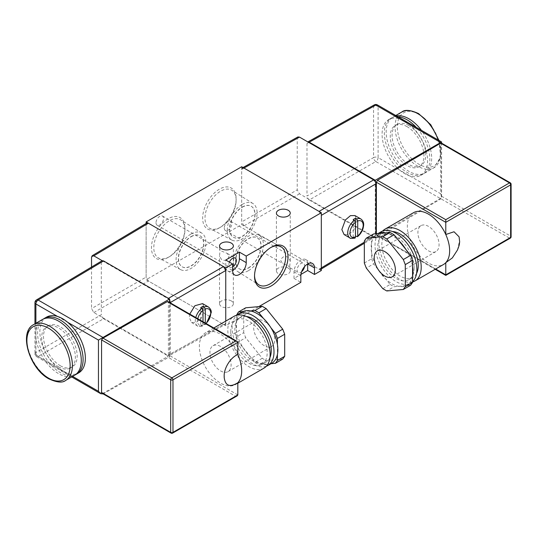 <?xml version="1.0" encoding="UTF-8"?>
<svg xmlns="http://www.w3.org/2000/svg" width="538" height="538" viewBox="0 0 538 538"><rect width="100%" height="100%" fill="white"/><g stroke="black" fill="none" stroke-linecap="round" stroke-linejoin="round"><path stroke-width="0.4" stroke-dasharray="2.69 2.02" d="M270.668 247.608A22.018 12.71 120 0 0 270.096 247.931L271.266 247.251L270.096 247.931A22.018 12.71 120 0 0 254.528 274.891A22.018 12.71 120 0 0 254.535 275.55M169.369 256.734L168.199 257.406A23.679 13.672 120 0 0 184.938 228.408A23.679 13.672 120 0 0 168.199 218.744A23.679 13.672 120 0 0 151.454 247.742A23.679 13.672 120 0 0 168.199 257.406L169.369 256.734A22.018 12.71 -60 0 1 158.596 257.951A22.018 12.71 -60 0 1 154.924 240.392A22.018 12.71 -60 0 1 169.369 220.775A22.018 12.71 -60 0 1 180.607 219.827A22.018 12.71 -60 0 1 184.938 229.766A22.018 12.71 -60 0 1 169.369 256.734M220.56 227.177L219.39 227.85A23.679 13.672 120 0 0 236.135 198.852A23.679 13.672 120 0 0 219.39 189.188A23.679 13.672 120 0 0 202.651 218.186A23.679 13.672 120 0 0 219.39 227.85L220.567 227.177A22.018 12.71 -60 0 1 220.56 227.177A22.018 12.71 -60 0 1 209.793 228.394A22.018 12.71 -60 0 1 206.115 210.835A22.018 12.71 -60 0 1 220.56 191.219A22.018 12.71 -60 0 1 231.804 190.27A22.018 12.71 -60 0 1 236.135 200.21A22.018 12.71 -60 0 1 220.567 227.177M288.22 257.292C284.373 255.658 281.892 256.774 280.769 260.641L282.524 263.445L288.22 265.759L290.197 267.877L289.753 265.826L290.244 260.863L288.22 257.292M288.22 268.092A6.92 3.995 0 0 0 280.681 267.225A6.92 3.995 0 0 0 276.411 270.917A6.92 3.995 0 0 0 278.435 273.741A6.92 3.995 0 0 0 285.974 274.609A6.92 3.995 0 0 0 290.244 270.917A6.92 3.995 0 0 0 288.22 268.092M221.555 259.585L219.524 256.014L220.015 251.051L219.571 249L221.555 251.111L227.251 253.425L229.006 256.236C227.89 260.096 225.409 261.212 221.555 259.585M231.333 300.937A6.92 3.995 0 0 0 223.795 300.07A6.92 3.995 0 0 0 219.524 303.762A6.92 3.995 0 0 0 221.555 306.586A6.92 3.995 0 0 0 229.094 307.447A6.92 3.995 0 0 0 233.364 303.762A6.92 3.995 0 0 0 231.333 300.937M190.997 234.01A21.103 12.186 -60 0 1 201.763 233.095A21.103 12.186 -60 0 1 204.716 250.076A21.103 12.186 -60 0 1 190.997 268.469A21.103 12.186 -60 0 1 180.667 269.639A21.103 12.186 -60 0 1 177.15 252.806A21.103 12.186 -60 0 1 190.997 234.01M190.997 236.626A17.902 10.336 -60 0 1 199.941 235.738A17.902 10.336 -60 0 1 202.685 250.083A17.902 10.336 -60 0 1 190.997 265.853A17.902 10.336 -60 0 1 182.046 266.74A17.902 10.336 -60 0 1 179.302 252.396A17.902 10.336 -60 0 1 190.997 236.626M191.178 236.727A17.902 10.336 -60 0 1 200.129 235.846A17.902 10.336 -60 0 1 202.873 250.183A17.902 10.336 -60 0 1 191.178 265.96A17.902 10.336 -60 0 1 182.227 266.848A17.902 10.336 -60 0 1 179.484 252.504A17.902 10.336 -60 0 1 191.178 236.727M242.187 204.453A21.103 12.186 -60 0 1 252.961 203.539A21.103 12.186 -60 0 1 255.913 220.519A21.103 12.186 -60 0 1 242.187 238.912A21.103 12.186 -60 0 1 231.865 240.082A21.103 12.186 -60 0 1 228.341 223.25A21.103 12.186 -60 0 1 242.187 204.453M242.187 207.069A17.902 10.336 -60 0 1 251.138 206.182A17.902 10.336 -60 0 1 253.882 220.526A17.902 10.336 -60 0 1 242.187 236.296A17.902 10.336 -60 0 1 233.236 237.184A17.902 10.336 -60 0 1 230.493 222.84A17.902 10.336 -60 0 1 242.187 207.069M242.369 207.17A17.902 10.336 -60 0 1 251.32 206.289A17.902 10.336 -60 0 1 254.064 220.627A17.902 10.336 -60 0 1 242.369 236.404A17.902 10.336 -60 0 1 233.425 237.292A17.902 10.336 -60 0 1 230.681 222.947A17.902 10.336 -60 0 1 242.369 207.17M304.521 266.666A5.306 3.067 120 0 0 304.602 265.732A5.306 3.067 120 0 0 303.499 263.297A5.306 3.067 120 0 0 299.41 264.723A5.306 3.067 120 0 0 297.09 270.063A5.306 3.067 120 0 0 298.193 272.497A5.306 3.067 120 0 0 301.616 271.697M224.285 228.025A5.306 3.067 120 0 0 225.382 230.459A5.306 3.067 120 0 0 229.47 229.033A5.306 3.067 120 0 0 231.791 223.694A5.306 3.067 120 0 0 230.694 221.259A5.306 3.067 120 0 0 226.599 222.685A5.306 3.067 120 0 0 224.285 228.025M229.423 262.127A5.306 3.067 120 0 0 228.832 264.81A5.306 3.067 120 0 0 229.934 267.238A5.306 3.067 120 0 0 232.584 266.976M156.02 222.772A5.306 3.067 120 0 0 157.123 225.2A5.306 3.067 120 0 0 161.212 223.781A5.306 3.067 120 0 0 163.532 218.435A5.306 3.067 120 0 0 162.429 216.007A5.306 3.067 120 0 0 158.34 217.433A5.306 3.067 120 0 0 156.02 222.772M248.469 270.648A21.103 12.186 120 0 0 262.315 251.851A21.103 12.186 120 0 0 258.791 235.019A21.103 12.186 120 0 0 248.469 236.189A21.103 12.186 120 0 0 234.743 254.582A21.103 12.186 120 0 0 237.695 271.562A21.103 12.186 120 0 0 248.469 270.648M248.469 268.032A17.902 10.336 120 0 0 260.163 252.261A17.902 10.336 120 0 0 257.42 237.917A17.902 10.336 120 0 0 248.469 238.805A17.902 10.336 120 0 0 236.774 254.582A17.902 10.336 120 0 0 239.518 268.919A17.902 10.336 120 0 0 248.469 268.032M248.287 267.931A17.902 10.336 120 0 0 259.982 252.154A17.902 10.336 120 0 0 257.238 237.816A17.902 10.336 120 0 0 248.287 238.697A17.902 10.336 120 0 0 236.592 254.474A17.902 10.336 120 0 0 239.336 268.818A17.902 10.336 120 0 0 248.287 267.931M91.541 267.003L91.541 308.604L93.82 312.544L167.943 355.342L169.564 355.497L170.216 354.024L225.758 323.069L225.758 321.092L225.758 325.698L258.791 306.626M321.32 270.527L241.69 224.548L146.128 279.72L225.758 325.698M241.69 166.746L241.69 224.548M146.128 223.472L146.128 279.72M307.669 263.956A9.65 5.575 120 0 0 305.671 259.538A9.65 5.575 120 0 0 298.234 262.12A9.65 5.575 120 0 0 294.017 271.838L294.017 278.408L300.944 274.407M294.017 278.408L300.843 282.349M225.758 266.579L232.584 270.527A9.65 5.575 -60 0 1 227.762 271.004A9.65 5.575 -60 0 1 225.758 266.579L225.758 260.015M203.008 321.737L202.597 326.102L200.735 325.335A10.942 6.315 -60 0 0 203.008 324.024L205.005 324.723L205.281 323.049M189.766 314.091L189.268 317.501L191.555 322.518L196.128 322.477L201.279 318.207L204.877 308.644L202.591 303.627M203.008 324.024L203.008 310.312M200.735 307.662L200.735 325.335M42.435 319.505A32.179 18.581 -120 0 0 37.505 345.288A32.179 18.581 -120 0 0 58.528 373.641A32.179 18.581 -120 0 0 74.614 375.235M58.528 366.815A23.813 13.746 -120 0 0 70.431 367.992A23.813 13.746 -120 0 0 74.083 348.913A23.813 13.746 -120 0 0 58.528 327.931A23.813 13.746 -120 0 0 46.618 326.748A23.813 13.746 -120 0 0 42.973 345.833A23.813 13.746 -120 0 0 58.528 366.815M60.35 365.759A23.813 13.746 -120 0 0 72.253 366.943A23.813 13.746 -120 0 0 75.905 347.864A23.813 13.746 -120 0 0 60.35 326.875A23.813 13.746 -120 0 0 48.44 325.698A23.813 13.746 -120 0 0 44.788 344.777A23.813 13.746 -120 0 0 60.35 365.759M43.376 319.021A32.179 18.581 -120 0 0 39.583 345.066A32.179 18.581 -120 0 0 60.35 372.592A32.179 18.581 -120 0 0 75.502 374.67M46.53 317.138A32.179 18.581 -120 0 0 40.754 339.639A32.179 18.581 -120 0 0 57.532 367.676A32.179 18.581 -120 0 0 62.623 371.281A32.179 18.581 -120 0 0 67.707 373.554A32.179 18.581 -120 0 0 78.709 372.874M264.212 345.665A14.963 8.642 60 0 1 254.44 332.477A14.963 8.642 60 0 1 256.734 320.487A14.963 8.642 60 0 1 264.212 321.226A14.963 8.642 60 0 1 273.99 334.414A14.963 8.642 60 0 1 271.697 346.405A14.963 8.642 60 0 1 264.212 345.665M220.526 346.452A14.963 8.642 -120 0 0 213.048 345.712A14.963 8.642 -120 0 0 210.755 357.703A14.963 8.642 -120 0 0 220.526 370.884A14.963 8.642 -120 0 0 228.011 371.624A14.963 8.642 -120 0 0 230.304 359.64A14.963 8.642 -120 0 0 220.526 346.452M271.737 363.285A29.603 17.095 60 0 1 270.93 363.701A29.603 17.095 60 0 1 263.412 364.374A29.603 17.095 60 0 1 250.452 356.896L242.934 347.541A29.603 17.095 60 0 1 236.458 330.843A29.603 17.095 60 0 1 236 325.564A29.603 17.095 60 0 1 236.458 320.816A29.603 17.095 60 0 1 242.134 312.013M266.33 366.237A29.603 17.095 60 0 1 244.104 356.56A29.603 17.095 60 0 1 232.134 327.797A29.603 17.095 60 0 1 236.875 315.214M269.962 357.461A25.743 14.862 60 0 1 265.933 362.175A25.743 14.862 60 0 1 246.101 355.282A25.743 14.862 60 0 1 234.864 329.377A25.743 14.862 60 0 1 240.197 317.588A25.743 14.862 60 0 1 246.29 316.465M230.768 331.738A25.743 14.862 60 0 1 236.101 319.955A25.743 14.862 60 0 1 255.933 326.848A25.743 14.862 60 0 1 267.171 352.76A25.743 14.862 60 0 1 261.838 364.542A25.743 14.862 60 0 1 242.006 357.642A25.743 14.862 60 0 1 230.768 331.738M263.929 368.167A29.926 17.277 60 0 1 240.869 360.144A29.926 17.277 60 0 1 227.809 330.029A29.926 17.277 60 0 1 234.01 316.331M237.823 354.569A29.926 17.277 -120 0 0 205.563 332.753A29.926 17.277 -120 0 0 199.369 346.452A29.926 17.277 -120 0 0 212.429 376.566A29.926 17.277 -120 0 0 235.489 384.583A29.926 17.277 -120 0 0 237.823 382.733M277.413 344.461L277.413 354.488M263.412 318.409L270.93 327.763M242.934 311.596L250.452 310.924M282.719 359.095L266.182 360.574L262.241 358.301L245.705 337.729L243.734 332.645L236.458 336.855L236.458 315.322M262.241 358.301L254.965 362.504L250.452 356.896A29.603 17.095 60 0 1 242.934 347.541L238.428 341.933L245.705 337.729M225.758 323.069L225.079 324.548L169.537 355.51L169.564 302.423M170.216 354.024L170.216 302.807M169.564 300.365L167.943 298.651L102.18 260.681L101.305 262.248L101.305 314.791L35.878 352.565L35.878 301.354L101.305 262.248M91.541 257.171L146.128 224.548L146.128 277.09L91.541 308.604M93.82 312.544L148.401 281.031L223.485 324.38L167.943 355.342M102.98 393.937L38.151 356.506L103.578 318.731L102.18 317.373L101.305 314.791M146.128 224.548L146.78 223.082M225.079 324.548L223.485 324.38M148.401 281.031L146.128 277.09M103.578 318.731L169.564 356.829L169.564 355.497M103.094 393.877L169.564 356.829M168.078 301.569L168.414 302.309L237.823 342.376M237.823 394.926L168.414 354.851L168.414 302.309M168.414 354.851L167.264 356.815L235.543 396.237L237.157 395.854M102.052 393.271L102.98 393.291L167.264 356.815M36.517 299.895A3.215 1.856 -120.9 0 0 35.878 301.354A3.215 1.856 180 0 0 34.95 302.652M57.532 316.458L67.707 322.336M35.891 323.284L35.891 355.181L72.623 376.392M71.682 376.93L36.564 356.654A3.215 1.856 -60 0 0 38.151 356.506A3.215 1.89 60 0 1 35.878 352.565A3.215 1.856 180 0 0 34.95 353.87A3.215 3.215 0 0 0 36.564 356.654A3.215 1.856 -60 0 1 35.891 355.181A3.215 1.856 180 0 1 34.95 353.87L34.95 323.829M271.031 363.695L258.906 364.777L266.182 360.574M254.965 362.504L258.906 364.777M236.458 336.855L238.428 341.933M243.734 332.645L243.734 310.601L245.705 307.797M236.458 314.804L243.734 310.601M396.439 115.899A32.179 18.581 -120 0 0 392.834 117.203A32.179 18.581 -120 0 0 387.905 142.987A32.179 18.581 -120 0 0 408.92 171.346A32.179 18.581 -120 0 0 425.013 172.94A32.179 18.581 -120 0 0 421.402 130.31M408.92 125.63A23.813 13.746 -120 0 0 397.017 124.453A23.813 13.746 -120 0 0 393.365 143.532A23.813 13.746 -120 0 0 408.92 164.514A23.813 13.746 -120 0 0 420.83 165.691A23.813 13.746 -120 0 0 424.475 146.612A23.813 13.746 -120 0 0 408.92 125.63M407.105 126.679A23.813 13.746 -120 0 0 395.195 125.502A23.813 13.746 -120 0 0 391.55 144.581A23.813 13.746 -120 0 0 407.105 165.563A23.813 13.746 -120 0 0 419.008 166.746A23.813 13.746 -120 0 0 422.66 147.661A23.813 13.746 -120 0 0 407.105 126.679M397.979 116.786A32.179 18.581 -120 0 0 391.012 118.259A32.179 18.581 -120 0 0 386.082 144.043A32.179 18.581 -120 0 0 407.105 172.395A32.179 18.581 -120 0 0 423.191 173.989A32.179 18.581 -120 0 0 416.224 127.318M399.741 170.109A32.179 18.581 -120 0 0 404.825 173.707A32.179 18.581 -120 0 0 409.916 175.98A32.179 18.581 -120 0 0 420.918 175.301A32.179 18.581 -120 0 0 426.695 152.799A32.179 18.581 -120 0 0 409.916 124.762A32.179 18.581 -120 0 0 404.825 121.164A32.179 18.581 -120 0 0 399.741 118.891A32.179 18.581 -120 0 0 388.739 119.571A32.179 18.581 -120 0 0 382.962 142.072A32.179 18.581 -120 0 0 399.741 170.109L440.656 193.727L440.656 142.516L378.1 106.396L378.1 157.614L399.741 170.109M428.49 250.822A14.963 8.642 -120 0 0 435.975 251.562A14.963 8.642 -120 0 0 438.268 239.571A14.963 8.642 -120 0 0 428.49 226.384A14.963 8.642 -120 0 0 421.012 225.644A14.963 8.642 -120 0 0 418.719 237.635A14.963 8.642 -120 0 0 428.49 250.822M412.565 276.458A29.603 17.095 60 0 1 406.889 285.261A29.603 17.095 60 0 1 406.082 285.671A29.603 17.095 60 0 1 398.564 286.344A29.603 17.095 60 0 1 385.605 278.866A29.603 17.095 60 0 1 378.086 269.511A29.603 17.095 60 0 1 371.61 252.813A29.603 17.095 60 0 1 371.153 247.534A29.603 17.095 60 0 1 371.61 242.786A29.603 17.095 60 0 1 377.286 233.983A29.603 17.095 60 0 1 378.086 233.566M412.565 281.69A29.603 17.095 60 0 1 410.756 283.022A29.603 17.095 60 0 1 387.945 275.093A29.603 17.095 60 0 1 375.02 245.301A29.603 17.095 60 0 1 381.153 231.75M414.159 267.897A25.743 14.862 60 0 1 408.826 279.679A25.743 14.862 60 0 1 388.987 272.786A25.743 14.862 60 0 1 377.75 246.881A25.743 14.862 60 0 1 383.083 235.093A25.743 14.862 60 0 1 402.922 241.992A25.743 14.862 60 0 1 414.159 267.897M416.594 273.344A25.743 14.862 60 0 1 412.922 277.319A25.743 14.862 60 0 1 393.083 270.419A25.743 14.862 60 0 1 381.845 244.514A25.743 14.862 60 0 1 387.178 232.732A25.743 14.862 60 0 1 392.458 231.535M412.565 281.952A29.926 17.277 60 0 1 390.487 271.293A29.926 17.277 60 0 1 378.886 242.806A29.926 17.277 60 0 1 382.686 231.031M413.527 212.685A29.926 17.277 -120 0 0 407.333 226.384A29.926 17.277 -120 0 0 420.393 256.498A29.926 17.277 -120 0 0 443.453 264.521M364.327 263.028L371.61 258.825L371.61 236.774L364.327 240.977M382.834 288.677L390.117 284.474L373.58 263.902L366.297 268.106M440.656 198.334L377.501 235.436L445.78 274.857L509.493 238.078L375.847 161.541L309.263 199.981L375.248 238.078L375.248 181.609M297.911 136.934L297.232 138.414L297.232 189.853L299.505 193.794L373.628 236.585L375.248 236.74L375.907 233.761M297.232 138.414L241.69 169.376L241.69 221.918L297.232 189.853M299.505 193.794L243.963 225.859L319.047 269.208L373.628 236.585M374.26 104.903A3.215 1.856 -119.1 0 0 373.567 106.383L306.99 143.498L307.844 141.918M306.99 143.498L306.99 196.04L373.567 157.6L373.567 106.383A3.215 1.856 0 0 1 378.1 106.396A3.215 1.856 120 0 0 377.434 104.923M309.263 199.981L307.864 198.623L306.99 196.04M243.963 225.859L241.69 221.918M321.32 268.973L319.047 269.208M319.047 211.407L321.32 215.348M241.69 169.376L243.035 167.52M440.656 193.727L441.597 196.901L440.676 198.973L375.248 238.078M435.666 269.013L376.378 234.79L376.708 235.523L377.501 235.436M376.378 234.79L376.378 233.721M459.432 240.049L459.432 241.36A4.829 2.784 -120 0 0 459.432 240.049L459.122 237.11M457.441 250.049L459.432 241.36M440.676 143.148L441.49 143.646L441.49 196.188L440.676 198.327M375.847 161.541A3.215 1.822 60 0 1 373.567 157.6A3.215 1.856 -0 0 1 378.1 157.614A3.215 1.856 120 0 1 375.847 161.541M385.605 232.893A29.603 17.095 60 0 1 398.564 240.378M406.082 249.733A29.603 17.095 60 0 1 412.565 266.431M410.595 285.268L394.058 286.747L386.775 290.95M373.58 233.969L371.61 236.774M390.117 284.474L394.058 286.747M371.61 258.825L373.58 263.902M354.939 215.556L357.185 220.553L353.654 230.15L348.59 234.474L344.091 234.561M349.982 237.964A10.942 6.315 120 0 0 354.313 237.978L353.177 237.325A10.942 6.315 120 0 0 355.457 236.007L355.457 222.295M354.313 237.978L355.046 238.092M353.177 237.325L353.177 219.652M294.017 271.838L300.843 275.779M208.482 307.023A10.942 6.315 -60 0 1 210.741 312.033A10.942 6.315 -60 0 1 204.144 324.676M205.281 324.004A9.334 5.387 120 0 0 205.96 323.439M201.871 325.994A10.942 6.315 -60 0 1 197.54 325.974A10.942 6.315 -60 0 1 195.274 320.964A10.942 6.315 -60 0 1 195.765 317.554M197.802 318.731A9.334 5.387 120 0 0 203.008 325.322M65.744 380.359A32.179 18.581 60 0 1 49.651 378.765A32.179 18.581 60 0 1 28.635 350.413A32.179 18.581 60 0 1 33.564 324.629M167.943 298.651L168.421 298.375M235.543 396.237L171.837 433.023L103 393.278L102.98 393.809M171.03 433.097A1.607 0.928 120 0 0 171.837 433.023A1.607 0.928 60 0 0 172.644 433.097M438.161 139.988A32.179 18.581 60 0 1 433.884 167.816A32.179 18.581 60 0 1 417.797 166.222A32.179 18.581 60 0 1 396.775 137.869A32.179 18.581 60 0 1 401.711 112.079M418.934 114.332A30.572 17.646 -120 0 0 397.32 126.813A30.572 17.646 -120 0 0 418.934 164.251A30.572 17.646 -120 0 0 440.548 151.77A30.572 17.646 -120 0 0 418.934 114.332M375.907 235.274L364.327 242.194M441.49 196.188L510.629 236.108L510.629 183.559L441.49 143.646M510.293 182.826A1.607 0.928 -60 0 1 510.629 183.559A1.607 0.928 0 0 1 511.1 184.218M511.1 236.76A1.607 0.928 0 0 0 510.629 236.108A1.607 0.928 -60 0 1 509.493 238.078A1.607 0.928 60 0 0 510.293 238.159M356.593 236.666A10.942 6.315 120 0 0 363.19 224.023A10.942 6.315 120 0 0 360.924 219.013M184.938 229.766L184.938 228.408M236.135 200.21L236.135 198.852M276.411 270.917L276.411 213.115M219.524 303.762L219.524 256.014M219.524 249.04L219.524 245.96M201.763 233.095L180.607 219.827M252.961 203.539L231.804 190.27M225.382 230.459L282.524 263.445M290.197 267.877L298.193 272.497M157.123 225.2L229.934 267.238M258.791 235.019L280.87 246.707M237.695 271.562L258.852 284.837M227.762 271.004L234.588 274.945M305.671 259.538L312.497 263.479M162.429 216.007L219.571 249M227.251 253.425L235.24 258.045M230.694 221.259L303.499 263.297M231.865 240.082L209.793 228.394M180.667 269.639L158.596 257.951M233.364 303.762L233.364 245.96M290.244 270.917L290.244 267.837M290.244 260.863L290.244 213.115M254.528 274.891L254.528 276.25M206.276 323.62L205.005 324.723M191.555 322.518L197.54 325.974C197.177 326.519 198.865 326.566 202.597 326.102M70.431 367.992L72.253 366.943M213.048 345.712L256.734 320.487M240.197 317.588L236.101 319.955M213.828 327.985L205.563 332.753M237.823 383.238L235.489 384.583M265.933 362.175L261.838 364.542M228.011 371.624L271.697 346.405M46.618 326.748L48.44 325.698M395.766 115.509L392.834 117.203M397.017 124.453L395.195 125.502M391.012 118.259L388.739 119.571M435.975 251.562L392.283 276.781M406.889 285.261L410.756 283.022M408.826 279.679L412.922 277.319M376.708 235.523L435.188 269.289M441.597 196.901L441.597 143.162M383.083 235.093L387.178 232.732M377.286 233.983L377.992 233.573M421.012 225.644L377.326 250.863M375.255 236.74L364.327 243.27M423.191 173.989L420.918 175.301M420.83 165.691L419.008 166.746M439.001 140.472L440.629 157.083L433.884 167.816L425.013 172.94"/><path stroke-width="0.81" d="M271.266 247.251L271.266 247.251A23.679 13.672 -60 0 1 288.012 256.915A23.679 13.672 -60 0 1 271.266 285.913A23.679 13.672 -60 0 1 254.528 276.25A23.679 13.672 -60 0 1 271.266 247.251L271.266 247.251M254.535 275.55A22.018 12.71 120 0 0 258.852 284.837A22.018 12.71 120 0 0 270.096 283.882A22.018 12.71 120 0 0 284.541 264.266A22.018 12.71 120 0 0 280.87 246.707A22.018 12.71 120 0 0 270.668 247.608M288.22 210.291A6.92 3.995 0 0 0 280.681 209.43A6.92 3.995 0 0 0 276.411 213.115A6.92 3.995 0 0 0 278.435 215.94A6.92 3.995 0 0 0 285.974 216.807A6.92 3.995 0 0 0 290.244 213.115A6.92 3.995 0 0 0 288.22 210.291M231.333 243.136A6.92 3.995 0 0 0 223.795 242.268A6.92 3.995 0 0 0 219.524 245.96A6.92 3.995 0 0 0 221.555 248.785A6.92 3.995 0 0 0 229.094 249.645A6.92 3.995 0 0 0 233.364 245.96A6.92 3.995 0 0 0 231.333 243.136M301.616 271.697A5.306 3.067 120 0 0 304.521 266.666M232.584 266.976A5.306 3.067 120 0 0 236.343 260.473A5.306 3.067 120 0 0 235.24 258.045A5.306 3.067 120 0 0 229.423 262.127M258.791 306.626L300.843 282.349L300.843 275.779A9.65 5.575 120 0 1 305.059 266.061A9.65 5.575 120 0 1 312.497 263.479A9.65 5.575 120 0 1 314.495 267.897L314.495 274.467L321.32 270.527L321.32 212.725L241.69 166.746L146.128 221.918L225.758 267.897L232.584 263.956L232.584 270.527A9.65 5.575 -60 0 0 234.588 274.945A9.65 5.575 -60 0 0 242.026 272.356A9.65 5.575 -60 0 0 246.236 262.638L246.236 256.075L321.32 212.725M225.758 267.897L225.758 321.092L225.758 270.52L170.216 302.591L169.564 299.027L103.578 260.937L38.151 300.036A3.215 1.856 -120.9 0 0 36.517 299.895L102.18 260.681L93.82 255.853L92.2 255.705L91.541 257.171L91.541 267.003M246.236 256.075L239.41 252.134L225.758 260.015L232.584 263.956M146.128 221.918L146.128 223.472M300.944 274.407L307.669 270.527L314.495 274.467M239.41 252.134L239.41 258.697A9.65 5.575 -60 0 1 232.584 270.527M307.669 270.527L307.669 263.956L314.495 267.897M205.281 323.049L205.281 308.994L204.144 307.01A10.942 6.315 -60 0 1 208.482 307.023L202.591 303.627L194.931 305.698L189.766 314.091M204.144 307.01L203.008 306.351A10.942 6.315 -60 0 0 200.735 307.662L201.871 308.321L203.008 310.312L203.008 321.737M197.802 318.731A9.334 5.387 120 0 1 203.008 310.312L203.008 306.351M65.744 380.359L74.614 375.235A32.179 18.581 -120 0 0 79.55 349.451A32.179 18.581 -120 0 0 58.528 321.099A32.179 18.581 -120 0 0 42.435 319.505L33.564 324.629A32.179 18.581 60 0 1 49.651 326.223A32.179 18.581 60 0 1 70.673 354.576A32.179 18.581 60 0 1 65.744 380.359C62.616 383.056 56.988 382.552 48.85 378.846C29.556 368.725 18.332 332.148 33.564 324.629M75.502 374.67A32.179 18.581 -120 0 0 76.436 374.186A32.179 18.581 -120 0 0 81.366 348.402A32.179 18.581 -120 0 0 60.35 320.049A32.179 18.581 -120 0 0 44.257 318.456A32.179 18.581 -120 0 0 43.376 319.021M76.436 374.186L78.709 372.874A32.179 18.581 -120 0 0 84.486 350.373A32.179 18.581 -120 0 0 67.707 322.336A32.179 18.581 -120 0 0 62.623 318.731A32.179 18.581 -120 0 0 57.532 316.458A32.179 18.581 -120 0 0 46.53 317.138L44.257 318.456M236.875 315.214A29.603 17.095 60 0 1 238.26 314.246A29.603 17.095 60 0 1 261.078 322.175A29.603 17.095 60 0 1 273.997 351.966A29.603 17.095 60 0 1 267.863 365.524A29.603 17.095 60 0 1 266.33 366.237M238.26 314.246L242.134 312.013A29.603 17.095 60 0 1 242.934 311.596A29.603 17.095 60 0 1 250.452 310.924A29.603 17.095 60 0 1 263.412 318.409A29.603 17.095 60 0 1 270.93 327.763A29.603 17.095 60 0 1 277.413 344.461A29.603 17.095 60 0 1 277.864 349.734A29.603 17.095 60 0 1 277.413 354.488A29.603 17.095 60 0 1 271.737 363.285L267.863 365.524M246.29 316.465A25.743 14.862 60 0 1 271.266 350.393A25.743 14.862 60 0 1 269.962 357.461M213.828 327.985L234.01 316.331A29.926 17.277 60 0 1 257.07 324.347A29.926 17.277 60 0 1 270.13 354.461A29.926 17.277 60 0 1 263.929 368.167L237.823 383.238M237.157 341.448L235.543 341.065L167.264 301.643L168.078 301.569L237.157 341.448L237.823 342.376L237.823 354.569C240.365 360.272 241.656 365.712 241.69 370.884C241.656 376.022 240.365 379.969 237.823 382.733C229.739 387.71 225.187 385.86 224.171 377.192A4.829 2.784 -120 0 0 224.171 375.874L224.171 377.192M169.564 302.423L169.564 300.365M168.421 298.375L223.485 266.579L148.401 223.23L93.82 255.853M92.2 255.705L146.78 223.082L148.401 223.23M223.485 266.579L225.758 270.52M102.18 260.681L103.578 260.937M57.532 316.458L35.891 303.97A3.215 1.856 -60 0 1 38.151 300.036L102.98 337.467L169.564 299.027M102.98 393.937L100.727 393.702L98.454 391.301L98.454 340.083L102.98 337.467L102.98 338.12L171.837 377.844L235.543 341.065M167.264 301.643L103 338.106M237.823 342.376L172.974 379.815L172.974 432.364A1.607 0.928 60 0 1 172.644 433.097L237.157 395.854L237.823 394.926L237.823 382.733M102.98 338.12L101.561 339.902L101.561 392.444L102.052 393.271L171.03 433.097A1.607 1.607 0 0 0 172.644 433.097M237.823 354.569C230.97 357.003 223.956 367.952 224.171 375.874M262.241 306.317L266.182 308.597L258.906 312.8L254.965 310.52L262.241 306.317L245.705 307.797L238.428 312L242.934 311.596M238.428 312L236.458 315.322M258.906 312.8L263.412 318.409M250.452 310.924L254.965 310.52M266.182 308.597L282.719 329.169L284.689 334.246L277.413 338.449L277.413 344.461M277.413 338.449L275.443 333.372L282.719 329.169M270.93 327.763L275.443 333.372M275.443 363.298L277.413 360.5L284.689 356.29L282.719 359.095L275.443 363.298L271.031 363.695M277.413 354.488L277.413 360.5M284.689 334.246L284.689 356.29M421.402 130.31A32.179 18.581 -120 0 0 408.92 118.797A32.179 18.581 -120 0 0 396.439 115.899M416.224 127.318A32.179 18.581 -120 0 0 407.105 119.846A32.179 18.581 -120 0 0 397.979 116.786M384.805 251.609A14.963 8.642 60 0 1 394.583 264.79A14.963 8.642 60 0 1 392.283 276.781A14.963 8.642 60 0 1 384.805 276.041A14.963 8.642 60 0 1 375.033 262.853A14.963 8.642 60 0 1 377.326 250.863A14.963 8.642 60 0 1 384.805 251.609M377.992 233.573L381.153 231.75A29.603 17.095 60 0 1 403.964 239.679A29.603 17.095 60 0 1 416.889 269.471A29.603 17.095 60 0 1 412.565 281.69M412.565 266.431A29.603 17.095 60 0 1 413.016 271.703A29.603 17.095 60 0 1 412.565 276.458L412.565 282.47L405.282 286.673L403.312 289.478L386.775 290.95L382.834 288.677L366.297 268.106L364.327 263.028L364.327 240.977L366.297 238.173L382.834 236.693L386.775 238.973L403.312 259.545L405.282 264.622L412.565 260.419L412.565 276.458M392.458 231.535A25.743 14.862 60 0 1 418.255 265.53A25.743 14.862 60 0 1 416.594 273.344M382.686 231.031A29.926 17.277 60 0 1 385.087 229.107A29.926 17.277 60 0 1 408.147 237.124A29.926 17.277 60 0 1 421.207 267.238A29.926 17.277 60 0 1 415.013 280.937A29.926 17.277 60 0 1 412.565 281.952M415.013 280.937L443.453 264.521A29.926 17.277 -120 0 0 445.78 262.665L452.337 257.917L457.441 250.049C459.802 244.05 459.17 244.763 459.667 241.871L459.122 237.11M376.378 233.721L376.378 182.241L445.78 222.315L445.78 234.501C448.362 240.331 449.647 245.772 449.647 250.816C449.647 255.866 448.362 259.82 445.78 262.665L445.78 274.857L435.666 269.013M386.775 238.973L394.058 234.77L410.595 255.342L403.312 259.545M398.564 240.378A29.603 17.095 60 0 1 406.082 249.733M366.297 238.173L373.58 233.969L378.086 233.566L390.117 232.49L382.834 236.693M378.086 233.566A29.603 17.095 60 0 1 385.605 232.893M375.907 233.761L375.907 183.841L375.248 180.277L309.263 142.18L375.847 105.071A3.215 1.856 -119.1 0 0 374.26 104.903L307.844 141.918M375.248 181.609L373.628 179.9L319.047 211.407L243.963 168.058L299.505 137.103L297.911 136.934L243.035 167.52M373.628 179.9L299.505 137.103M364.327 242.194L321.32 267.897L321.32 215.348L375.907 183.841M321.32 267.897L320.668 269.363M242.369 167.89L243.963 168.058M307.864 141.931L309.263 142.18M441.597 143.162L441.597 141.971L377.434 104.923A3.215 1.856 120 0 0 375.847 105.071L440.676 142.503L375.248 180.277M445.78 274.857L510.629 237.419L510.629 184.877L445.78 222.315L445.78 219.686L377.501 180.264L376.378 182.241M377.501 180.264L440.656 143.162L509.493 182.907L445.78 219.686M440.656 142.516L440.656 143.162M385.087 229.107L413.527 212.685A29.926 17.277 -120 0 1 445.78 234.501L454.032 231.764L459.042 236.781M440.676 143.148L441.49 143.646M394.058 234.77L390.117 232.49M412.565 260.419L410.595 255.342M403.312 289.478L410.595 285.268L412.565 282.47M405.282 264.622L405.282 286.673M354.313 220.311A10.942 6.315 120 0 0 347.716 232.954A10.942 6.315 120 0 0 349.982 237.964C349.626 238.509 351.314 238.549 355.046 238.092L355.457 237.305L355.457 222.295L354.313 220.311L353.177 219.652A10.942 6.315 120 0 1 355.457 218.341L356.593 218.993L357.73 220.984L357.73 235.994L357.447 236.707L355.457 236.007M349.982 237.964L344.091 234.561L341.845 229.565L345.383 219.968L350.446 215.651L354.939 215.556L360.924 219.013A10.942 6.315 120 0 0 356.593 218.993M355.457 218.341L355.457 222.295A9.334 5.387 -60 0 0 349.996 232.954A9.334 5.387 -60 0 0 355.457 237.305M239.41 258.697L246.236 262.638M205.96 323.439A9.334 5.387 120 0 0 210.741 313.345A9.334 5.387 120 0 0 205.281 308.994M195.765 317.554A10.942 6.315 -60 0 1 201.871 308.321M48.514 378.113A30.572 17.646 -120 0 0 70.128 365.632A30.572 17.646 -120 0 0 48.514 328.193A30.572 17.646 -120 0 0 26.9 340.668A30.572 17.646 -120 0 0 48.514 378.113M36.517 299.895A3.215 3.215 0 0 0 34.95 302.652A3.215 1.856 180 0 0 35.891 303.97L35.891 323.284M98.454 340.083L67.707 322.336M72.623 376.392L98.454 391.301M101.561 392.444L170.701 432.364L170.701 379.815L101.561 339.902M171.03 433.097A1.607 0.928 120 0 1 170.701 432.364A1.607 0.928 180 0 0 172.974 432.364L237.823 394.926M171.837 377.844A1.607 0.928 120 0 0 170.701 379.815A1.607 0.928 180 0 0 172.974 379.815A1.607 0.928 -120 0 0 171.837 377.844M439.001 140.472L430.756 124.715L418.598 113.599C410.467 109.893 404.832 109.389 401.711 112.079A32.179 18.581 60 0 1 417.797 113.673A32.179 18.581 60 0 1 438.161 139.988M435.188 269.289L445.78 275.402L510.293 238.159A1.607 0.928 60 0 0 510.629 237.419A1.607 0.928 0 0 0 511.1 236.76L511.1 184.218A1.607 0.928 0 0 1 510.629 184.877A1.607 0.928 -120 0 0 509.493 182.907A1.607 0.928 -60 0 1 510.293 182.826L441.315 143M357.73 220.984A9.334 5.387 -60 0 1 363.19 225.335A9.334 5.387 -60 0 1 357.73 235.994M208.482 307.023C210.58 308.846 211.495 310.735 211.219 312.692L206.276 323.62M34.95 302.652L34.95 323.829M71.682 376.93L100.727 393.702M401.711 112.079L395.766 115.509M511.1 184.218A1.607 1.607 0 0 0 510.293 182.826M510.293 238.159A1.607 1.607 0 0 0 511.1 236.76M377.434 104.923A3.215 3.215 0 0 0 374.26 104.903M364.327 243.27L321.32 268.973M357.447 236.707C360.117 234.588 362 231.791 363.096 228.327L363.627 225.523C363.621 224.528 364.26 221.723 360.924 219.013"/></g></svg>
